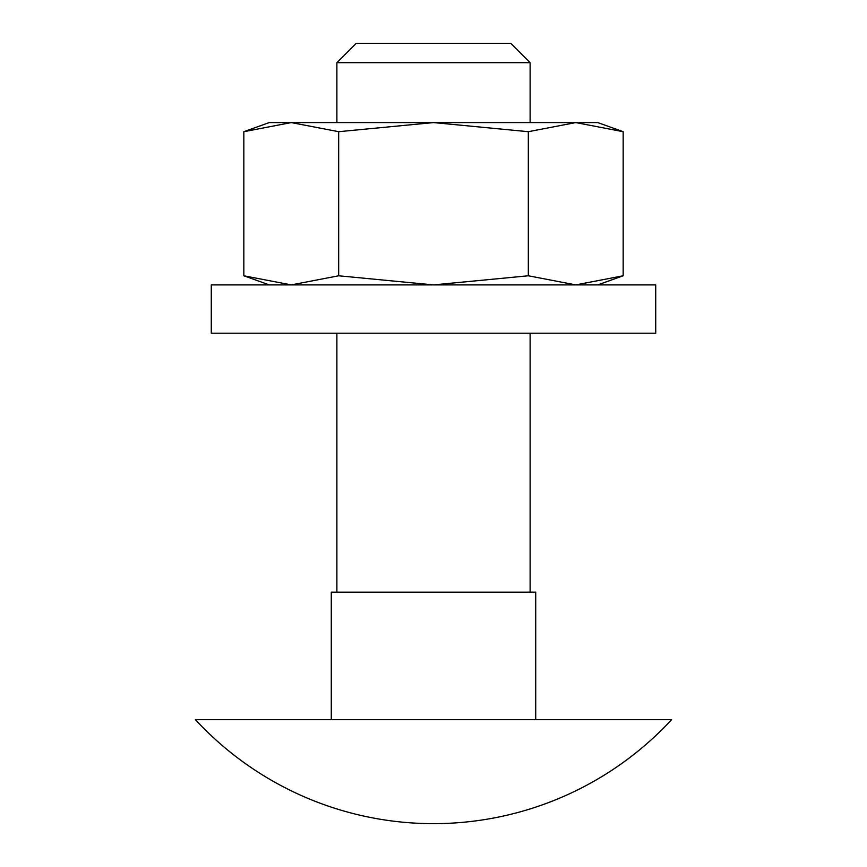 <?xml version="1.0" encoding="UTF-8"?>
<svg xmlns="http://www.w3.org/2000/svg" width="867" height="867" viewBox="0 0 867 867"><rect width="100%" height="100%" fill="white"/><g stroke="black" fill="none" stroke-linecap="round" stroke-linejoin="round"><path stroke-width="1.3" d="M269.247 284.896L243.833 275.782L291.258 284.896L338.672 275.782L433.5 284.896L528.328 275.782L575.742 284.896L623.167 275.782L623.167 131.697L575.742 122.583L597.753 122.583L623.167 131.697M243.833 275.782L243.833 131.697L291.258 122.583L433.5 122.583L338.672 131.697L291.258 122.583L269.247 122.583L243.833 131.697M575.742 122.583L528.328 131.697L433.5 122.583L575.742 122.583M528.328 275.782L528.328 131.697M338.672 275.782L338.672 131.697M211.277 284.896L655.723 284.896L655.723 333.21L211.277 333.21L211.277 284.896M433.5 719.686L195.4 719.686A324.637 324.637 0 0 0 671.6 719.686L433.5 719.686M336.884 62.673L530.116 62.673L510.793 43.35L356.207 43.35L336.884 62.673L336.884 122.583M535.719 592.15L331.281 592.15L331.281 719.686L535.719 719.686L535.719 592.15M597.753 284.896L623.167 275.782M336.884 592.15L336.884 333.21M530.116 592.15L530.116 333.21M530.116 122.583L530.116 62.673"/></g></svg>
